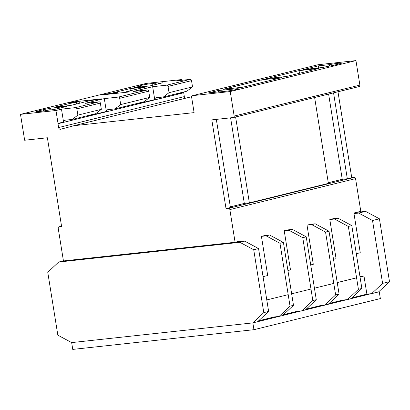 <?xml version="1.0" encoding="UTF-8"?>
<svg xmlns="http://www.w3.org/2000/svg" width="410" height="410" viewBox="0 0 410 410"><rect width="100%" height="100%" fill="white"/><g stroke="black" fill="none" stroke-linecap="round" stroke-linejoin="round"><path stroke-width="0.61" d="M359.944 276.432L363.977 275.997L366.888 294.149L351.882 297.844M347.485 299.582L358.417 289.322L348.346 226.453L334.519 219.022L337.968 218.171L351.8 225.602L361.871 288.471L350.934 298.736L347.485 299.582L342.714 300.105L329.092 303.456M324.689 305.199L335.626 294.933L325.555 232.065L311.723 224.634L315.177 223.783L329.01 231.214L339.08 294.083L328.143 304.348L324.689 305.199L319.918 305.716L306.296 309.068M301.893 310.811L312.83 300.545L302.759 237.677L288.927 230.246L292.381 229.395L306.214 236.826L316.284 299.695L305.347 309.96L301.893 310.811L297.127 311.328L283.505 314.68M279.102 316.423L290.039 306.157L279.968 243.289L266.136 235.858L269.59 235.007L283.423 242.438L293.488 305.306L282.557 315.572L279.102 316.423L274.331 316.94L258.638 320.805M363.977 275.997L360.031 276.965M356.577 277.816L337.235 282.577M333.781 283.428L314.439 288.189M310.99 289.04L291.648 293.806M288.194 294.652L266.782 299.925M378.681 291.823L252.857 322.885L71.663 342.596L252.857 322.885L263.789 312.62L268.627 311.431L258.556 248.562L244.724 241.131L240.014 241.644L239.922 241.075L235.089 242.264L229.851 209.582A1.384 1.087 -103.8 0 0 228.549 208.341L226.023 208.613L230.44 207.527L216.326 119.387M379.255 291.761L380.347 298.572L253.944 329.691L72.754 349.402L71.663 342.596L57.836 335.165L47.765 272.296L58.697 262.031L63.427 260.868M253.944 329.691L252.857 322.885L257.69 321.691L268.627 311.431M236.754 89.395A7.98 0.518 170.9 0 1 225.705 91.256L222.092 91.65A7.98 0.518 170.9 0 1 219.232 91.814L208.106 93.029L218.217 90.538L236.411 88.791A7.98 0.518 170.9 0 1 238.374 88.816A7.98 0.518 170.9 0 1 236.754 89.395M72.252 119.423L65.026 120.212A2.511 1.973 -103.8 0 0 64.939 120.227A2.511 1.973 -103.8 0 0 63.555 122.021L61.49 109.147L75.563 107.615A1.384 1.087 76.2 0 1 76.865 108.86L77.869 115.118L72.252 119.423L95.735 113.642L101.352 109.337L100.353 103.079A1.384 1.087 -103.8 0 0 99.051 101.834L84.978 103.366L104.314 98.605L118.387 97.073A1.384 1.087 76.2 0 1 119.689 98.318L120.694 104.576L149.701 97.431L148.702 91.174A1.384 1.087 -103.8 0 0 147.4 89.928L133.327 91.461L152.663 86.7L166.737 85.167A1.384 1.087 76.2 0 1 168.038 86.413L169.043 92.67L192.526 86.889L191.526 80.632A1.384 1.087 -103.8 0 0 190.225 79.386L176.151 80.919L181.676 79.555L146.211 83.414L20.5 114.364L24.646 140.24L47.386 137.765L61.602 226.515L59.071 226.791A1.384 1.087 -103.8 0 0 58.963 226.812A1.384 1.087 -103.8 0 0 58.205 228.273L63.442 260.939L235.089 242.264M77.869 115.118L101.352 109.337M169.043 92.67L163.426 96.975L186.914 91.194L192.526 86.889M163.426 96.975L156.2 97.764A2.511 1.973 -103.8 0 0 156.113 97.78A2.511 1.973 -103.8 0 0 154.729 99.574L135.387 104.335A2.511 1.973 76.2 0 1 135.49 103.853M366.888 294.149L371.66 293.632L382.591 283.366L372.521 220.503L358.694 213.072L353.984 213.584L353.891 213.015L360.8 211.314L355.562 178.632A1.384 1.087 -103.8 0 0 354.26 177.386L351.734 177.663L337.973 91.773M356.305 253.703L360.252 252.734L353.984 213.584M266.136 235.858L261.426 236.37L267.699 275.52L263.056 276.663M261.426 236.37L264.88 235.519L269.59 235.007M288.927 230.246L284.222 230.758L290.49 269.908L287.922 270.538M284.222 230.758L287.671 229.907L292.381 229.395M311.723 224.634L307.013 225.146L313.286 264.296L310.713 264.927M307.013 225.146L310.467 224.296L315.177 223.783M334.519 219.022L329.809 219.534L336.077 258.684L333.509 259.315M329.809 219.534L333.258 218.684L337.968 218.171M240.014 241.644L235.724 242.11M371.66 293.632L378.563 291.93L389.5 281.67L379.429 218.802L365.597 211.37L356.597 212.349M382.591 283.366L389.5 281.67M372.521 220.503L379.429 218.802M358.694 213.072L365.597 211.37M263.789 312.62L253.718 249.751L258.556 248.562M253.718 249.751L239.891 242.32L244.724 241.131M239.891 242.32L58.697 262.031M293.488 305.306L290.039 306.157M283.423 242.438L279.968 243.289M70.643 105.447L89.985 100.686L101.695 98.841L72.785 101.987L69.152 102.879L79.115 101.798L71.791 102.982L54.745 107.174L70.643 105.447M140.738 86.905L140.599 86.038A7.903 0.512 170.9 0 1 139.543 85.951A7.903 0.512 170.9 0 1 143.854 84.798A7.903 0.512 170.9 0 1 152.084 83.537L155.697 83.143A7.903 0.512 170.9 0 1 158.757 83.061A7.903 0.512 170.9 0 1 158.409 83.276L158.496 83.814M140.599 86.038L134.178 87.617L150.075 85.89L162.509 82.83L158.409 83.276M61.49 109.147L55.965 110.51L20.5 114.364M49.01 108.588A7.903 0.512 170.9 0 0 43.48 109.67L37.956 111.033A7.903 0.512 170.9 0 0 36.352 111.607A7.903 0.512 170.9 0 0 48.067 110.182L54.069 109.526L66.502 106.467L50.599 108.199L49.01 108.588L49.246 110.054M112.986 92.834L117.506 92.342L114.703 93.034L104.74 94.121L101.106 95.012L130.016 91.871L126.593 91.671L145.934 86.91L130.031 88.637L112.986 92.834M318.411 65.867L303.215 69.608L323.09 67.445L326.995 66.487A7.903 0.512 170.9 0 0 334.299 65.123L339.823 63.76A7.903 0.512 170.9 0 0 341.428 63.186A7.903 0.512 170.9 0 0 337.348 63.386A7.903 0.512 170.9 0 0 329.44 64.667L318.411 65.867L318.739 67.922M226.023 208.613L211.806 119.879L233.305 117.537A1.384 1.087 -103.8 0 0 233.418 117.521A1.384 1.087 -103.8 0 0 234.171 116.061L230.246 91.548L355.952 60.598L318.278 64.698A1.466 1.153 -103.8 0 0 318.134 64.718A1.466 1.153 -103.8 0 0 318.001 64.765M230.246 91.548L192.567 95.648L318.278 64.698M299.069 70.628L266.608 78.623L286.482 76.46L318.944 68.465L299.069 70.628L299.49 73.257M281.608 77.659L261.729 79.822L223.05 89.344L242.925 87.186L281.608 77.659M328.277 182.742L342.253 179.303L347.311 178.75L333.555 92.865M347.311 178.75L351.734 177.663M192.567 95.648A1.466 1.153 -103.8 0 0 192.423 95.668A1.466 1.153 -103.8 0 0 191.608 97.057L194.099 112.622L74.02 125.685L191.613 96.729M74.025 125.706L60.864 129.181A1.942 1.527 76.2 0 1 60.608 129.278A1.942 1.527 76.2 0 1 58.62 127.556L58.005 123.712L183.716 92.757A2.511 1.973 76.2 0 1 183.736 92.429L178.212 93.787A2.511 1.973 76.2 0 1 178.314 93.311M185.479 98.241A1.942 1.527 76.2 0 1 184.331 96.606L183.716 92.757M120.694 104.576L115.077 108.881L107.85 109.665A2.511 1.973 -103.8 0 0 107.763 109.685A2.511 1.973 -103.8 0 0 106.374 111.474L87.038 116.235A2.511 1.973 76.2 0 1 87.14 115.758M58.005 123.712A2.511 1.973 76.2 0 1 58.025 123.379L55.965 110.51M63.555 122.021L58.025 123.379M115.077 108.881L144.089 101.736L149.701 97.431M230.333 206.855L244.309 203.416L249.367 202.868L328.384 183.413L314.629 97.524M249.367 202.868L235.612 116.978M359.011 86.587A1.384 1.087 -103.8 0 0 359.124 86.566A1.384 1.087 -103.8 0 0 359.877 85.106L355.952 60.598M72.888 125.983L74.02 125.685M183.736 92.429L183.67 91.994M181.794 80.304L181.676 79.555M342.253 179.303L328.605 94.085M244.309 203.416L230.599 117.834M329.66 66.056L329.44 64.667M236.514 89.452L236.411 88.791M72.129 105.083L71.791 102.982M130.37 90.743L130.031 88.637M316.284 299.695L312.83 300.545M306.214 236.826L302.759 237.677M339.08 294.083L335.626 294.933M329.01 231.214L325.555 232.065M361.871 288.471L358.417 289.322M351.8 225.602L348.346 226.453M262.154 82.451L261.729 79.822M218.433 91.901L218.217 90.538M126.685 92.23L126.593 91.671M104.822 94.607L104.74 94.121M114.779 93.526L114.703 93.034M117.644 93.213L117.506 92.342M154.729 99.574L152.663 86.7M106.374 111.474L104.314 98.605M76.552 103.991L76.306 102.49M79.355 103.305L79.115 101.798M72.867 102.48L72.785 101.987M50.871 109.875L50.599 108.199M76.865 108.86L100.353 103.079M75.563 107.615L99.051 101.834M168.038 86.413L191.526 80.632M166.737 85.167L190.225 79.386M229.851 209.582L355.562 178.632M118.387 97.073L147.4 89.928M58.62 127.556L184.331 96.606M119.689 98.318L148.702 91.174M59.071 226.791L61.551 226.182M228.549 208.341L354.26 177.386M234.171 116.061L359.877 85.106M152.084 83.537L152.371 85.326M155.697 83.143L155.908 84.455M43.48 109.67L43.685 110.946M37.956 111.033L38.053 111.653M192.423 95.668L318.134 64.718M58.963 226.812L61.546 226.171M233.418 117.521L359.124 86.566"/></g></svg>
